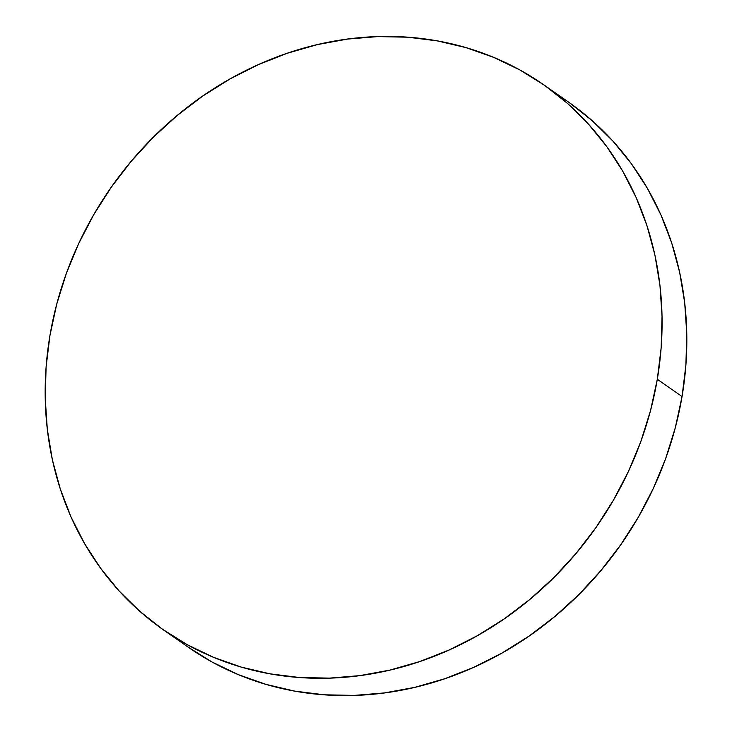 <?xml version="1.0" encoding="UTF-8"?>
<svg xmlns="http://www.w3.org/2000/svg" width="732" height="732" viewBox="0 0 732 732"><rect width="100%" height="100%" fill="white"/><g stroke="black" fill="none" stroke-linecap="round" stroke-linejoin="round"><path stroke-width="1.1" d="M163.254 629.758L187.987 647.042A332.337 296.112 -55.1 0 0 682.05 396.534A332.337 296.112 -55.1 0 0 568.746 102.242L544.013 84.958A332.337 296.112 124.9 0 1 657.309 379.249L682.05 396.534L657.309 379.249A332.337 296.112 124.9 0 1 163.254 629.758A332.337 296.112 124.9 0 1 49.95 335.466A332.337 296.112 124.9 0 1 544.013 84.958M49.95 335.466L46.107 366.952L45.228 398.345L47.315 429.345L52.347 459.65L60.289 488.967L71.05 517.021L84.537 543.537L100.613 568.261L119.124 590.953L139.894 611.394L162.724 629.392L187.392 644.764L213.662 657.373L241.276 667.09L269.98 673.824L299.48 677.512L329.51 678.116L359.769 675.627L389.973 670.082L419.82 661.518L449.027 650.025L477.328 635.715L504.43 618.723L530.078 599.215L554.033 577.383L576.047 553.429L595.93 527.58L613.471 500.093L628.514 471.243L640.912 441.286L650.547 410.524L657.309 379.249L661.161 347.764L662.039 316.37L659.953 285.37L654.92 255.065L646.978 225.74L636.218 197.686L622.731 171.178L606.654 146.455L588.144 123.763L567.373 103.322L544.544 85.324L519.876 69.952L493.606 57.343L465.991 47.626L437.288 40.891L407.779 37.204L377.758 36.6L347.499 39.089L317.295 44.634L287.447 53.198L258.231 64.691L229.94 79.001L202.837 95.993L177.19 115.5L153.235 137.332L131.22 161.287L111.337 187.136L93.788 214.613L78.745 243.472L66.356 273.429L56.721 304.192L49.95 335.466M187.456 646.676L212.124 662.048L238.394 674.657L266.009 684.374L294.712 691.109L324.221 694.796L354.242 695.4L384.501 692.911L414.705 687.366L444.553 678.802L473.769 667.309L502.061 652.999L529.163 636.007L554.81 616.5L578.765 594.668L600.78 570.713L620.663 544.864L638.212 517.387L653.255 488.528L665.644 458.571L675.279 427.808L682.05 396.534L685.893 365.048L686.772 333.655L684.685 302.655L679.653 272.35L671.711 243.033L660.95 214.979L647.463 188.463L631.387 163.739L612.876 141.047L592.106 120.606L569.276 102.608"/></g></svg>
